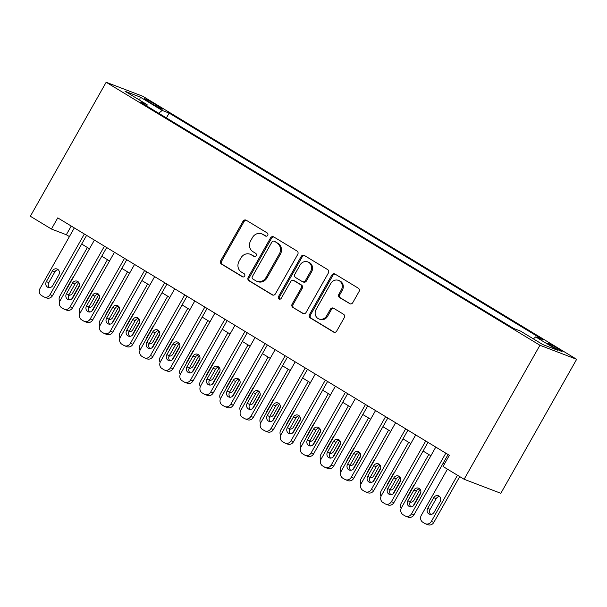 <?xml version="1.0" encoding="UTF-8"?>
<svg xmlns="http://www.w3.org/2000/svg" width="607" height="607" viewBox="0 0 607 607"><rect width="100%" height="100%" fill="white"/><g stroke="black" fill="none" stroke-linecap="round" stroke-linejoin="round"><path stroke-width="0.91" d="M267.702 235.311A1.768 1.609 -69.1 0 0 267.194 232.936L246.252 220.242A2.527 2.299 -69.1 0 0 243.035 221.236L220.713 260.691A2.527 2.299 -69.1 0 0 221.441 264.083L242.39 276.777A1.768 1.609 -69.1 0 0 244.636 276.079A1.768 1.609 -69.1 0 0 244.128 273.711L241.411 272.065A8.081 7.36 -69.1 0 1 239.075 261.23L240.933 257.937A8.081 7.36 -69.1 0 1 250.13 254.219A8.081 7.36 -69.1 0 1 251.215 254.75L253.923 256.397A1.768 1.609 -69.1 0 0 256.169 255.699A1.768 1.609 -69.1 0 0 255.661 253.324L252.944 251.677A8.081 7.36 -69.1 0 1 250.608 240.842L252.466 237.557A8.081 7.36 -69.1 0 1 261.663 233.832A8.081 7.36 -69.1 0 1 262.748 234.363L265.456 236.009A1.768 1.609 -69.1 0 0 267.702 235.311M558.106 348.615A8.232 0.554 29.5 0 0 547.764 343.35A8.232 0.554 29.5 0 0 551.755 346.187A8.232 0.554 29.5 0 0 562.09 351.453A8.232 0.554 29.5 0 0 558.106 348.615M349.564 303.637A2.527 2.299 -69.1 0 0 352.781 302.643L359.041 291.572A2.527 2.299 -69.1 0 0 358.312 288.188L335.049 274.083A2.527 2.299 -69.1 0 0 331.839 275.077L309.517 314.54A2.527 2.299 -69.1 0 0 310.245 317.924L333.509 332.029A2.527 2.299 -69.1 0 0 336.718 331.027L344.283 317.658A2.527 2.299 -69.1 0 0 343.554 314.274L333.6 308.235A2.527 2.299 -69.1 0 0 330.383 309.229L326.634 315.86A6.753 6.146 -69.1 0 1 318.948 318.971A6.753 6.146 -69.1 0 1 316.088 309.471L330.785 283.492A6.753 6.146 -69.1 0 1 338.471 280.381A6.753 6.146 -69.1 0 1 341.331 289.888L338.881 294.213A2.527 2.299 -69.1 0 0 339.609 297.605L350.269 303.91M106.164 82.256L30.35 216.251L51.436 229.036L57.756 217.875L449.355 455.311L443.034 466.479L464.12 479.264L539.934 345.262L106.164 82.256L142.88 96.301L576.65 359.306L539.934 345.262M297.741 254.401A2.527 2.299 -69.1 0 0 297.005 251.017L273.749 236.912A2.527 2.299 -69.1 0 0 270.532 237.906L248.21 277.369A2.527 2.299 -69.1 0 0 248.946 280.753L272.202 294.858A2.527 2.299 -69.1 0 0 275.411 293.856L297.741 254.401M304.395 255.494L327.659 269.599A2.527 2.299 -69.1 0 1 328.387 272.991L306.065 312.446A2.527 2.299 -69.1 0 1 302.855 313.44L292.9 307.408A2.527 2.299 -69.1 0 1 292.172 304.016L301.224 288.014A2.527 2.299 -69.1 0 0 300.488 284.63L293.887 280.624A2.527 2.299 -69.1 0 0 290.677 281.625L281.253 298.28A1.768 1.609 -69.1 0 1 279.243 299.099A1.768 1.609 -69.1 0 1 278.492 296.611L301.186 256.495A2.527 2.299 -69.1 0 1 304.395 255.494M148.002 101.361L152.418 104.04A7.974 0.539 29.5 0 0 162.433 109.139A7.974 0.539 29.5 0 0 158.571 106.392L154.155 103.714A7.974 0.539 29.5 0 0 144.14 98.615A7.974 0.539 29.5 0 0 148.002 101.361M533.348 338.85L535.708 336.908L542.658 339.563L169.133 113.084L162.183 110.428L158.731 113.266M535.708 336.908L557.803 350.3L542.719 344.533L520.624 331.134L513.681 328.478L140.156 101.999L147.099 104.662L125.012 91.262L140.096 97.029L162.183 110.428M464.12 479.264L500.836 493.301L576.65 359.306M51.436 229.036L66.322 234.734L69.395 236.593M81.687 244.044L89.479 248.771M101.764 256.222L109.564 260.949M121.848 268.4L129.64 273.127M141.932 280.578L149.724 285.305M162.016 292.749L169.808 297.476M182.092 304.926L189.892 309.653M202.177 317.104L209.969 321.831M222.261 329.282L230.053 334.009M242.345 341.46L250.137 346.18M262.421 353.631L270.214 358.358M282.505 365.809L290.298 370.536M302.59 377.986L310.382 382.714M322.666 390.164L330.466 394.891M342.75 402.335L350.543 407.062M362.834 414.513L370.627 419.24M382.918 426.691L390.711 431.418M402.995 438.869L410.795 443.596M423.079 451.047L430.871 455.766M443.163 463.217L444.438 463.998M71.231 226.047L66.322 234.734M166.394 117.917L169.133 113.084M146.947 106.119L147.099 104.662M139.838 100.254L140.096 97.029M266.17 236.222L263.742 234.742A8.081 7.36 -69.1 0 0 262.656 234.211L261.663 233.832M250.13 254.219L251.123 254.599A8.081 7.36 -69.1 0 1 252.201 255.13L254.637 256.609M246.396 220.326A2.527 2.299 -69.1 0 0 244.029 221.616L221.707 261.071A2.527 2.299 -69.1 0 0 222.435 264.462L243.103 276.989M273.894 237.003A2.527 2.299 -69.1 0 0 271.526 238.285L249.204 277.748A2.527 2.299 -69.1 0 0 249.932 281.132L273.044 295.146M274.182 241.298A1.768 1.609 -69.1 0 0 271.928 241.996L252.337 276.625A1.768 1.609 -69.1 0 0 252.846 279L255.706 280.73A8.081 7.36 -69.1 0 0 256.791 281.261A8.081 7.36 -69.1 0 0 265.98 277.543L279.379 253.87A8.081 7.36 -69.1 0 0 277.035 243.028L275.168 241.677A1.768 1.609 -69.1 0 0 274.933 241.556L273.939 241.176M256.791 281.261L257.778 281.64A8.081 7.36 -69.1 0 0 266.974 277.923L265.98 277.543M275.168 241.677L278.029 243.407A8.081 7.36 -69.1 0 1 280.366 254.25L266.974 277.923M303.697 313.736L292.9 307.408M293.553 280.457L294.539 280.836A2.527 2.299 -69.1 0 1 294.881 281.003L301.482 285.009A2.527 2.299 -69.1 0 1 302.218 288.393L293.158 304.395A2.527 2.299 -69.1 0 0 293.894 307.787M304.547 255.585A2.527 2.299 -69.1 0 0 302.18 256.875L279.486 296.99A1.768 1.609 -69.1 0 0 279.774 299.19M310.617 271.412A6.753 6.146 -69.1 0 0 307.757 261.905A6.753 6.146 -69.1 0 0 300.07 265.016L294.896 274.167A2.527 2.299 -69.1 0 0 295.624 277.558L302.225 281.557A2.527 2.299 -69.1 0 0 305.442 280.563L310.617 271.412L311.611 271.792A6.753 6.146 -69.1 0 0 308.751 262.285L307.757 261.905M302.567 281.724L303.561 282.103A2.527 2.299 -69.1 0 0 306.429 280.942L305.442 280.563M311.611 271.792L306.429 280.942M338.471 280.381L339.465 280.76A6.753 6.146 -69.1 0 1 342.325 290.267L339.874 294.592A2.527 2.299 -69.1 0 0 340.603 297.984L350.414 303.932M318.948 318.971L319.942 319.35A6.753 6.146 -69.1 0 0 327.628 316.239L326.634 315.86M333.744 308.326A2.527 2.299 -69.1 0 0 331.376 309.608L327.628 316.239M335.201 274.174A2.527 2.299 -69.1 0 0 332.833 275.457L310.511 314.919A2.527 2.299 -69.1 0 0 311.239 318.303L334.351 332.317M59.752 301.421A5.144 4.681 -69.1 0 1 59.835 296.163L87.37 247.497M79.471 285.29L71.702 299.031M68.879 294.805A4.112 3.748 -69.1 0 0 69.274 295.237M68.69 295.207A4.112 3.748 -69.1 0 0 72.62 293.113L78.682 282.399A4.112 3.748 -69.1 0 0 78.713 282.354M73.409 277.171A4.112 3.748 -69.1 0 0 72.256 278.499L66.193 289.22A4.112 3.748 -69.1 0 0 65.639 290.912M84.35 233.999L50.032 294.661A5.144 4.681 -69.1 0 1 44.174 297.028A5.144 4.681 -69.1 0 1 43.484 296.694L41.481 295.472A5.144 4.681 -69.1 0 1 39.986 288.575L74.312 227.913M44.174 297.028L46.656 297.976A5.144 4.681 110.9 0 0 52.513 295.609L86.596 235.364M52.771 285.525A4.112 3.748 110.9 0 1 48.09 287.422A4.112 3.748 110.9 0 1 46.344 281.633L52.407 270.912A4.112 3.748 110.9 0 1 57.096 269.015A4.112 3.748 110.9 0 1 58.833 274.804L52.771 285.525M49.425 287.65A4.112 3.748 110.9 0 1 48.826 282.581L54.888 271.86A4.112 3.748 110.9 0 1 58.242 269.736M79.828 313.599A5.144 4.681 -69.1 0 1 79.919 308.341L107.454 259.675M99.556 297.468L91.786 311.201M88.963 306.975A4.112 3.748 -69.1 0 0 89.35 307.415M88.766 307.377A4.112 3.748 -69.1 0 0 92.704 305.291L98.766 294.57A4.112 3.748 -69.1 0 0 98.789 294.524M93.493 289.349A4.112 3.748 -69.1 0 0 92.34 290.677L86.277 301.398A4.112 3.748 -69.1 0 0 85.724 303.083M99.912 325.777A5.144 4.681 -69.1 0 1 100.003 320.519L127.538 271.845M119.64 309.646L111.863 323.379M109.048 319.153A4.112 3.748 -69.1 0 0 109.435 319.586M108.85 319.555A4.112 3.748 -69.1 0 0 112.781 317.469L118.851 306.747A4.112 3.748 -69.1 0 0 118.873 306.702M113.577 301.527A4.112 3.748 -69.1 0 0 112.424 302.855L106.354 313.569A4.112 3.748 -69.1 0 0 105.8 315.261M119.996 337.947A5.144 4.681 -69.1 0 1 120.08 332.689L147.615 284.023M139.716 321.824L131.947 335.557M129.132 331.331A4.112 3.748 -69.1 0 0 129.519 331.763M128.934 331.733A4.112 3.748 -69.1 0 0 132.865 329.647L138.927 318.925A4.112 3.748 -69.1 0 0 138.957 318.88M133.654 313.705A4.112 3.748 -69.1 0 0 132.501 315.025L126.438 325.747A4.112 3.748 -69.1 0 0 125.884 327.439M140.08 350.125A5.144 4.681 -69.1 0 1 140.164 344.867L167.699 296.201M159.8 334.002L152.031 347.735M149.208 343.509A4.112 3.748 -69.1 0 0 149.603 343.941M149.011 343.911A4.112 3.748 -69.1 0 0 152.949 341.824L159.011 331.103A4.112 3.748 -69.1 0 0 159.034 331.058M153.738 325.876A4.112 3.748 -69.1 0 0 152.585 327.203L146.522 337.924A4.112 3.748 -69.1 0 0 145.968 339.617M104.434 246.176L70.116 306.839A5.144 4.681 -69.1 0 1 64.259 309.206A5.144 4.681 -69.1 0 1 63.568 308.872L61.557 307.65A5.144 4.681 -69.1 0 1 60.07 300.753L94.396 240.091M64.259 309.206L66.74 310.154A5.144 4.681 110.9 0 0 72.597 307.787L106.68 247.542M72.855 297.703A4.112 3.748 110.9 0 1 68.174 299.6A4.112 3.748 110.9 0 1 66.429 293.803L72.491 283.09A4.112 3.748 110.9 0 1 77.172 281.193A4.112 3.748 110.9 0 1 78.918 286.982L72.855 297.703M69.509 299.82A4.112 3.748 110.9 0 1 68.91 294.752L74.972 284.038A4.112 3.748 110.9 0 1 78.318 281.914M124.518 258.354L90.193 319.016A5.144 4.681 -69.1 0 1 84.343 321.384A5.144 4.681 -69.1 0 1 83.652 321.042L81.641 319.828A5.144 4.681 -69.1 0 1 80.154 312.924L114.473 252.262M84.343 321.384L86.824 322.332A5.144 4.681 110.9 0 0 92.674 319.965L126.764 259.713M92.939 309.881A4.112 3.748 110.9 0 1 88.25 311.778A4.112 3.748 110.9 0 1 86.513 305.981L92.575 295.26A4.112 3.748 110.9 0 1 97.257 293.371A4.112 3.748 110.9 0 1 99.002 299.16L92.939 309.881M89.586 311.998A4.112 3.748 110.9 0 1 88.994 306.93L95.056 296.208A4.112 3.748 110.9 0 1 98.402 294.092M144.595 270.532L110.277 331.194A5.144 4.681 -69.1 0 1 104.427 333.562A5.144 4.681 -69.1 0 1 103.736 333.22L101.726 332.006A5.144 4.681 -69.1 0 1 100.238 325.102L134.557 264.44M104.427 333.562L106.9 334.51A5.144 4.681 110.9 0 0 112.758 332.143L146.841 271.89M113.016 322.059A4.112 3.748 110.9 0 1 108.334 323.948A4.112 3.748 110.9 0 1 106.589 318.159L112.659 307.438A4.112 3.748 110.9 0 1 117.341 305.541A4.112 3.748 110.9 0 1 119.086 311.338L113.016 322.059M109.67 324.176A4.112 3.748 110.9 0 1 109.07 319.107L115.14 308.386A4.112 3.748 110.9 0 1 118.486 306.269M164.679 282.703L130.361 343.365A5.144 4.681 -69.1 0 1 124.503 345.74A5.144 4.681 -69.1 0 1 123.813 345.398L121.81 344.184A5.144 4.681 -69.1 0 1 120.315 337.28L154.641 276.617M124.503 345.74L126.984 346.688A5.144 4.681 110.9 0 0 132.842 344.313L166.925 284.068M133.1 334.229A4.112 3.748 110.9 0 1 128.418 336.126A4.112 3.748 110.9 0 1 126.673 330.337L132.736 319.616A4.112 3.748 110.9 0 1 137.425 317.719A4.112 3.748 110.9 0 1 139.162 323.508L133.1 334.229M129.754 336.354A4.112 3.748 110.9 0 1 129.154 331.285L135.217 320.564A4.112 3.748 110.9 0 1 138.563 318.447M160.157 362.303A5.144 4.681 -69.1 0 1 160.248 357.045L187.783 308.379M179.884 346.172L172.107 359.913M169.292 355.679A4.112 3.748 -69.1 0 0 169.679 356.119M169.095 356.089A4.112 3.748 -69.1 0 0 173.025 353.995L179.095 343.281A4.112 3.748 -69.1 0 0 179.118 343.228M173.822 338.053A4.112 3.748 -69.1 0 0 172.669 339.381L166.606 350.102A4.112 3.748 -69.1 0 0 166.052 351.787M184.763 294.881L150.437 355.543A5.144 4.681 -69.1 0 1 144.587 357.91A5.144 4.681 -69.1 0 1 143.897 357.576L141.886 356.355A5.144 4.681 -69.1 0 1 140.399 349.457L174.717 288.795M144.587 357.91L147.069 358.858A5.144 4.681 110.9 0 0 152.918 356.491L187.009 296.246M153.184 346.407A4.112 3.748 110.9 0 1 148.503 348.304A4.112 3.748 110.9 0 1 146.757 342.515L152.82 331.794A4.112 3.748 110.9 0 1 157.501 329.897A4.112 3.748 110.9 0 1 159.246 335.686L153.184 346.407M149.838 348.532A4.112 3.748 110.9 0 1 149.239 343.463L155.301 332.742A4.112 3.748 110.9 0 1 158.647 330.618M180.241 374.481A5.144 4.681 -69.1 0 1 180.332 369.223L207.867 320.549M199.961 358.35L192.191 372.083M189.376 367.857A4.112 3.748 -69.1 0 0 189.763 368.297M189.179 368.259A4.112 3.748 -69.1 0 0 193.109 366.173L199.179 355.452A4.112 3.748 -69.1 0 0 199.202 355.406M193.906 350.231A4.112 3.748 -69.1 0 0 192.753 351.559L186.683 362.28A4.112 3.748 -69.1 0 0 186.129 363.965M200.325 386.659A5.144 4.681 -69.1 0 1 200.409 381.401L227.944 332.727M220.045 370.528L212.275 384.261M209.461 380.035A4.112 3.748 -69.1 0 0 209.847 380.468M209.263 380.437A4.112 3.748 -69.1 0 0 213.194 378.351L219.256 367.63A4.112 3.748 -69.1 0 0 219.286 367.584M213.983 362.409A4.112 3.748 -69.1 0 0 212.829 363.737L206.767 374.451A4.112 3.748 -69.1 0 0 206.213 376.143M220.402 398.829A5.144 4.681 -69.1 0 1 220.493 393.571L248.028 344.905M240.129 382.706L232.36 396.439M229.537 392.213A4.112 3.748 -69.1 0 0 229.932 392.646M229.34 392.615A4.112 3.748 -69.1 0 0 233.278 390.529L239.34 379.807A4.112 3.748 -69.1 0 0 239.363 379.762M234.067 374.587A4.112 3.748 -69.1 0 0 232.913 375.908L226.851 386.629A4.112 3.748 -69.1 0 0 226.297 388.321M240.486 411.007A5.144 4.681 -69.1 0 1 240.577 405.749L268.112 357.083M260.213 394.876L252.436 408.617M249.621 404.391A4.112 3.748 -69.1 0 0 250.008 404.823M249.424 404.793A4.112 3.748 -69.1 0 0 253.354 402.699L259.424 391.985A4.112 3.748 -69.1 0 0 259.447 391.94M254.151 386.758A4.112 3.748 -69.1 0 0 252.998 388.085L246.928 398.807A4.112 3.748 -69.1 0 0 246.381 400.499M260.57 423.185A5.144 4.681 -69.1 0 1 260.653 417.927L288.188 369.261M280.29 407.054L272.52 420.788M269.705 416.561A4.112 3.748 -69.1 0 0 270.092 417.001M269.508 416.963A4.112 3.748 -69.1 0 0 273.438 414.877L279.501 404.156A4.112 3.748 -69.1 0 0 279.531 404.11M274.227 398.936A4.112 3.748 -69.1 0 0 273.074 400.263L267.012 410.985A4.112 3.748 -69.1 0 0 266.458 412.669M204.847 307.059L170.521 367.721A5.144 4.681 -69.1 0 1 164.672 370.088A5.144 4.681 -69.1 0 1 163.981 369.754L161.97 368.532A5.144 4.681 -69.1 0 1 160.483 361.635L194.801 300.973M164.672 370.088L167.153 371.036A5.144 4.681 110.9 0 0 173.003 368.669L207.093 308.417M173.261 358.585A4.112 3.748 110.9 0 1 168.579 360.482A4.112 3.748 110.9 0 1 166.842 354.685L172.904 343.972A4.112 3.748 110.9 0 1 177.585 342.075A4.112 3.748 110.9 0 1 179.331 347.864L173.261 358.585M169.914 360.702A4.112 3.748 110.9 0 1 169.315 355.634L175.385 344.92A4.112 3.748 110.9 0 1 178.731 342.796M224.924 319.236L190.606 379.899A5.144 4.681 -69.1 0 1 184.748 382.266A5.144 4.681 -69.1 0 1 184.058 381.924L182.054 380.71A5.144 4.681 -69.1 0 1 180.567 373.806L214.886 313.144M184.748 382.266L187.229 383.214A5.144 4.681 110.9 0 0 193.087 380.847L227.17 320.595M193.345 370.763A4.112 3.748 110.9 0 1 188.663 372.652A4.112 3.748 110.9 0 1 186.918 366.863L192.988 356.142A4.112 3.748 110.9 0 1 197.67 354.253A4.112 3.748 110.9 0 1 199.415 360.042L193.345 370.763M189.999 372.88A4.112 3.748 110.9 0 1 189.399 367.812L195.469 357.091A4.112 3.748 110.9 0 1 198.815 354.974M245.008 331.407L210.69 392.069A5.144 4.681 -69.1 0 1 204.832 394.444A5.144 4.681 -69.1 0 1 204.142 394.102L202.139 392.888A5.144 4.681 -69.1 0 1 200.644 385.984L234.97 325.322M204.832 394.444L207.313 395.392A5.144 4.681 110.9 0 0 213.171 393.017L247.254 332.773M213.429 382.934A4.112 3.748 110.9 0 1 208.747 384.83A4.112 3.748 110.9 0 1 207.002 379.041L213.065 368.32A4.112 3.748 110.9 0 1 217.746 366.423A4.112 3.748 110.9 0 1 219.491 372.22L213.429 382.934M210.083 385.058A4.112 3.748 110.9 0 1 209.483 379.99L215.546 369.268A4.112 3.748 110.9 0 1 218.892 367.152M265.092 343.585L230.766 404.247A5.144 4.681 -69.1 0 1 224.916 406.614A5.144 4.681 -69.1 0 1 224.226 406.28L222.215 405.059A5.144 4.681 -69.1 0 1 220.728 398.162L255.046 337.5M224.916 406.614L227.397 407.563A5.144 4.681 110.9 0 0 233.247 405.195L267.338 344.951M233.513 395.111A4.112 3.748 110.9 0 1 228.824 397.008A4.112 3.748 110.9 0 1 227.086 391.219L233.149 380.498A4.112 3.748 110.9 0 1 237.83 378.601A4.112 3.748 110.9 0 1 239.575 384.39L233.513 395.111M230.167 397.236A4.112 3.748 110.9 0 1 229.567 392.168L235.63 381.446A4.112 3.748 110.9 0 1 238.976 379.322M285.169 355.763L250.85 416.425A5.144 4.681 -69.1 0 1 245 418.792A5.144 4.681 -69.1 0 1 244.31 418.458L242.299 417.237A5.144 4.681 -69.1 0 1 240.812 410.34L275.13 349.678M245 418.792L247.481 419.741A5.144 4.681 110.9 0 0 253.331 417.373L287.422 357.128M253.589 407.289A4.112 3.748 110.9 0 1 248.908 409.186A4.112 3.748 110.9 0 1 247.163 403.389L253.233 392.676A4.112 3.748 110.9 0 1 257.914 390.779A4.112 3.748 110.9 0 1 259.659 396.568L253.589 407.289M250.243 409.406A4.112 3.748 110.9 0 1 249.644 404.338L255.714 393.624A4.112 3.748 110.9 0 1 259.06 391.5M280.654 435.363A5.144 4.681 -69.1 0 1 280.738 430.105L308.273 381.431M300.374 419.232L292.604 432.966M289.782 428.739A4.112 3.748 -69.1 0 0 290.176 429.172M289.592 429.141A4.112 3.748 -69.1 0 0 293.522 427.055L299.585 416.334A4.112 3.748 -69.1 0 0 299.615 416.288M294.312 411.114A4.112 3.748 -69.1 0 0 293.158 412.441L287.096 423.155A4.112 3.748 -69.1 0 0 286.542 424.847M305.253 367.941L270.934 428.603A5.144 4.681 -69.1 0 1 265.077 430.97A5.144 4.681 -69.1 0 1 264.386 430.636L262.383 429.415A5.144 4.681 -69.1 0 1 260.889 422.51L295.214 361.848M265.077 430.97L267.558 431.918A5.144 4.681 110.9 0 0 273.416 429.551L307.499 369.299M273.674 419.467A4.112 3.748 110.9 0 1 268.992 421.364A4.112 3.748 110.9 0 1 267.247 415.567L273.309 404.846A4.112 3.748 110.9 0 1 277.998 402.957A4.112 3.748 110.9 0 1 279.736 408.746L273.674 419.467M270.327 421.584A4.112 3.748 110.9 0 1 269.728 416.516L275.79 405.795A4.112 3.748 110.9 0 1 279.144 403.678M300.731 447.534A5.144 4.681 -69.1 0 1 300.822 442.275L328.357 393.609M320.458 431.41L312.688 445.143M309.866 440.917A4.112 3.748 -69.1 0 0 310.253 441.35M309.669 441.319A4.112 3.748 -69.1 0 0 313.607 439.233L319.669 428.512A4.112 3.748 -69.1 0 0 319.692 428.466M314.396 423.291A4.112 3.748 -69.1 0 0 313.242 424.612L307.18 435.333A4.112 3.748 -69.1 0 0 306.626 437.025M325.337 380.119L291.019 440.781A5.144 4.681 -69.1 0 1 285.161 443.148A5.144 4.681 -69.1 0 1 284.471 442.807L282.46 441.593A5.144 4.681 -69.1 0 1 280.973 434.688L315.299 374.026M285.161 443.148L287.642 444.096A5.144 4.681 110.9 0 0 293.492 441.729L327.583 381.477M293.758 431.645A4.112 3.748 110.9 0 1 289.076 433.535A4.112 3.748 110.9 0 1 287.331 427.745L293.393 417.024A4.112 3.748 110.9 0 1 298.075 415.127A4.112 3.748 110.9 0 1 299.82 420.924L293.758 431.645M290.412 433.762A4.112 3.748 110.9 0 1 289.812 428.694L295.875 417.973A4.112 3.748 110.9 0 1 299.221 415.856M320.815 459.711A5.144 4.681 -69.1 0 1 320.906 454.453L348.441 405.787M340.535 443.588L332.765 457.321M329.95 453.095A4.112 3.748 -69.1 0 0 330.337 453.528M329.753 453.497A4.112 3.748 -69.1 0 0 333.683 451.411L339.753 440.69A4.112 3.748 -69.1 0 0 339.776 440.644M334.48 435.462A4.112 3.748 -69.1 0 0 333.326 436.79L327.256 447.511A4.112 3.748 -69.1 0 0 326.703 449.203M345.421 392.289L311.095 452.951A5.144 4.681 -69.1 0 1 305.245 455.326A5.144 4.681 -69.1 0 1 304.555 454.984L302.544 453.77A5.144 4.681 -69.1 0 1 301.057 446.866L335.375 386.204M305.245 455.326L307.726 456.274A5.144 4.681 110.9 0 0 313.576 453.899L347.667 393.655M313.842 443.816A4.112 3.748 110.9 0 1 309.153 445.713A4.112 3.748 110.9 0 1 307.415 439.923L313.478 429.202A4.112 3.748 110.9 0 1 318.159 427.305A4.112 3.748 110.9 0 1 319.904 433.094L313.842 443.816M310.488 445.94A4.112 3.748 110.9 0 1 309.896 440.872L315.959 430.151A4.112 3.748 110.9 0 1 319.305 428.034M340.899 471.889A5.144 4.681 -69.1 0 1 340.982 466.631L368.517 417.965M360.619 455.758L352.849 469.499M350.034 465.266A4.112 3.748 -69.1 0 0 350.421 465.706M349.837 465.675A4.112 3.748 -69.1 0 0 353.767 463.581L359.83 452.868A4.112 3.748 -69.1 0 0 359.86 452.814M354.556 447.64A4.112 3.748 -69.1 0 0 353.403 448.968L347.341 459.689A4.112 3.748 -69.1 0 0 346.787 461.373M365.497 404.467L331.179 465.129A5.144 4.681 -69.1 0 1 325.329 467.496A5.144 4.681 -69.1 0 1 324.639 467.162L322.628 465.941A5.144 4.681 -69.1 0 1 321.141 459.044L355.459 398.382M325.329 467.496L327.803 468.445A5.144 4.681 110.9 0 0 333.66 466.077L367.743 405.833M333.918 455.994A4.112 3.748 110.9 0 1 329.237 457.89A4.112 3.748 110.9 0 1 327.492 452.101L333.562 441.38A4.112 3.748 110.9 0 1 338.243 439.483A4.112 3.748 110.9 0 1 339.988 445.272L333.918 455.994M330.572 458.118A4.112 3.748 110.9 0 1 329.973 453.05L336.043 442.328A4.112 3.748 110.9 0 1 339.389 440.204M360.975 484.067A5.144 4.681 -69.1 0 1 361.066 478.809L388.601 430.135M380.703 467.936L372.933 481.67M370.111 477.443A4.112 3.748 -69.1 0 0 370.505 477.884M369.913 477.846A4.112 3.748 -69.1 0 0 373.851 475.759L379.914 465.038A4.112 3.748 -69.1 0 0 379.936 464.992M374.64 459.818A4.112 3.748 -69.1 0 0 373.487 461.145L367.425 471.867A4.112 3.748 -69.1 0 0 366.871 473.551M385.582 416.645L351.263 477.307A5.144 4.681 -69.1 0 1 345.406 479.674A5.144 4.681 -69.1 0 1 344.715 479.34L342.712 478.119A5.144 4.681 -69.1 0 1 341.217 471.222L375.543 410.56M345.406 479.674L347.887 480.623A5.144 4.681 110.9 0 0 353.744 478.255L387.827 418.003M354.002 468.172A4.112 3.748 110.9 0 1 349.321 470.068A4.112 3.748 110.9 0 1 347.576 464.272L353.638 453.558A4.112 3.748 110.9 0 1 358.327 451.661A4.112 3.748 110.9 0 1 360.065 457.45L354.002 468.172M350.656 470.288A4.112 3.748 110.9 0 1 350.057 465.22L356.119 454.506A4.112 3.748 110.9 0 1 359.465 452.382M381.059 496.245A5.144 4.681 -69.1 0 1 381.15 490.987L408.686 442.313M400.787 480.114L393.01 493.848M390.195 489.621A4.112 3.748 -69.1 0 0 390.582 490.054M389.998 490.024A4.112 3.748 -69.1 0 0 393.928 487.937L399.998 477.216A4.112 3.748 -69.1 0 0 400.021 477.17M394.725 471.996A4.112 3.748 -69.1 0 0 393.571 473.323L387.501 484.037A4.112 3.748 -69.1 0 0 386.955 485.729M405.666 428.823L371.34 489.485A5.144 4.681 -69.1 0 1 365.49 491.852A5.144 4.681 -69.1 0 1 364.799 491.511L362.789 490.297A5.144 4.681 -69.1 0 1 361.302 483.392L395.62 422.73M365.49 491.852L367.971 492.801A5.144 4.681 110.9 0 0 373.821 490.433L407.912 430.181M374.087 480.349A4.112 3.748 110.9 0 1 369.405 482.239A4.112 3.748 110.9 0 1 367.66 476.449L373.722 465.728A4.112 3.748 110.9 0 1 378.404 463.839A4.112 3.748 110.9 0 1 380.149 469.628L374.087 480.349M370.74 482.466A4.112 3.748 110.9 0 1 370.141 477.398L376.203 466.677A4.112 3.748 110.9 0 1 379.55 464.56M401.144 508.416A5.144 4.681 -69.1 0 1 401.235 503.157L428.77 454.491M420.863 492.292L413.094 506.026M410.279 501.799A4.112 3.748 -69.1 0 0 410.666 502.232M410.082 502.201A4.112 3.748 -69.1 0 0 414.012 500.115L420.082 489.394A4.112 3.748 -69.1 0 0 420.105 489.348M414.809 484.174A4.112 3.748 -69.1 0 0 413.655 485.494L407.585 496.215A4.112 3.748 -69.1 0 0 407.031 497.907M457.488 475.235L431.357 521.421A5.144 4.681 -69.1 0 1 425.499 523.795A5.144 4.681 -69.1 0 1 424.809 523.454L422.806 522.24A5.144 4.681 -69.1 0 1 421.311 515.335L447.442 469.15M459.734 476.601L433.838 522.377A5.144 4.681 110.9 0 1 427.981 524.744L425.499 523.795M439.559 496.503A4.112 3.748 -69.1 0 0 436.213 498.62L430.151 509.341A4.112 3.748 -69.1 0 0 430.75 514.41M434.096 512.285L440.158 501.572A4.112 3.748 -69.1 0 0 438.413 495.775A4.112 3.748 -69.1 0 0 433.732 497.672L427.669 508.393A4.112 3.748 -69.1 0 0 429.415 514.182A4.112 3.748 -69.1 0 0 434.096 512.285M425.75 440.993L391.424 501.655A5.144 4.681 -69.1 0 1 385.574 504.03A5.144 4.681 -69.1 0 1 384.884 503.689L382.873 502.475A5.144 4.681 -69.1 0 1 381.386 495.57L415.704 434.908M385.574 504.03L388.055 504.978A5.144 4.681 110.9 0 0 393.905 502.604L427.996 442.359M394.163 492.52A4.112 3.748 110.9 0 1 389.482 494.417A4.112 3.748 110.9 0 1 387.736 488.627L393.806 477.906A4.112 3.748 110.9 0 1 398.488 476.009A4.112 3.748 110.9 0 1 400.233 481.806L394.163 492.52M390.817 494.644A4.112 3.748 110.9 0 1 390.218 489.576L396.288 478.855A4.112 3.748 110.9 0 1 399.634 476.738M445.826 453.171L411.508 513.833A5.144 4.681 -69.1 0 1 405.651 516.2A5.144 4.681 -69.1 0 1 404.96 515.867L402.957 514.645A5.144 4.681 -69.1 0 1 401.47 507.748L435.788 447.086M405.651 516.2L408.132 517.156A5.144 4.681 110.9 0 0 413.989 514.782L448.072 454.537M414.247 504.698A4.112 3.748 110.9 0 1 409.566 506.595A4.112 3.748 110.9 0 1 407.821 500.805L413.891 490.084A4.112 3.748 110.9 0 1 418.572 488.187A4.112 3.748 110.9 0 1 420.317 493.977L414.247 504.698M410.901 506.822A4.112 3.748 110.9 0 1 410.302 501.754L416.372 491.033A4.112 3.748 110.9 0 1 419.718 488.908M153.579 104.73L154.155 103.714M158.086 107.249L158.571 106.392M263.742 234.742L262.748 234.363M254.416 256.579L253.923 256.397M252.201 255.13L251.215 254.75M242.876 276.967L242.39 276.777M222.435 264.462L221.441 264.083M221.707 261.071L220.713 260.691M244.029 221.616L243.035 221.236M265.949 236.191L265.456 236.009M272.907 295.123L272.202 294.858M249.932 281.132L248.946 280.753M249.204 277.748L248.21 277.369M271.526 238.285L270.532 237.906M280.366 254.25L279.379 253.87M278.029 243.407L277.035 243.028M303.553 313.713L302.855 313.44M293.158 304.395L292.172 304.016M302.218 288.393L301.224 288.014M301.482 285.009L300.488 284.63M294.881 281.003L293.887 280.624M279.486 296.99L278.492 296.611M302.18 256.875L301.186 256.495M340.603 297.984L339.609 297.605M339.874 294.592L338.881 294.213M342.325 290.267L341.331 289.888M331.376 309.608L330.383 309.229M334.207 332.295L333.509 332.029M311.239 318.303L310.245 317.924M310.511 314.919L309.517 314.54M332.833 275.457L331.839 275.077M52.513 295.609L50.032 294.661M46.344 281.633L48.826 282.581M52.407 270.912L54.888 271.86M72.597 307.787L70.116 306.839M66.429 293.803L68.91 294.752M72.491 283.09L74.972 284.038M92.674 319.965L90.193 319.016M86.513 305.981L88.994 306.93M92.575 295.26L95.056 296.208M112.758 332.143L110.277 331.194M106.589 318.159L109.07 319.107M112.659 307.438L115.14 308.386M132.842 344.313L130.361 343.365M126.673 330.337L129.154 331.285M132.736 319.616L135.217 320.564M152.918 356.491L150.437 355.543M146.757 342.515L149.239 343.463M152.82 331.794L155.301 332.742M173.003 368.669L170.521 367.721M166.842 354.685L169.315 355.634M172.904 343.972L175.385 344.92M193.087 380.847L190.606 379.899M186.918 366.863L189.399 367.812M192.988 356.142L195.469 357.091M213.171 393.017L210.69 392.069M207.002 379.041L209.483 379.99M213.065 368.32L215.546 369.268M233.247 405.195L230.766 404.247M227.086 391.219L229.567 392.168M233.149 380.498L235.63 381.446M253.331 417.373L250.85 416.425M247.163 403.389L249.644 404.338M253.233 392.676L255.714 393.624M273.416 429.551L270.934 428.603M267.247 415.567L269.728 416.516M273.309 404.846L275.79 405.795M293.492 441.729L291.019 440.781M287.331 427.745L289.812 428.694M293.393 417.024L295.875 417.973M313.576 453.899L311.095 452.951M307.415 439.923L309.896 440.872M313.478 429.202L315.959 430.151M333.66 466.077L331.179 465.129M327.492 452.101L329.973 453.05M333.562 441.38L336.043 442.328M353.744 478.255L351.263 477.307M347.576 464.272L350.057 465.22M353.638 453.558L356.119 454.506M373.821 490.433L371.34 489.485M367.66 476.449L370.141 477.398M373.722 465.728L376.203 466.677M431.357 521.421L433.838 522.377M430.151 509.341L427.669 508.393M436.213 498.62L433.732 497.672M393.905 502.604L391.424 501.655M387.736 488.627L390.218 489.576M393.806 477.906L396.288 478.855M413.989 514.782L411.508 513.833M407.821 500.805L410.302 501.754M413.891 490.084L416.372 491.033"/></g></svg>
